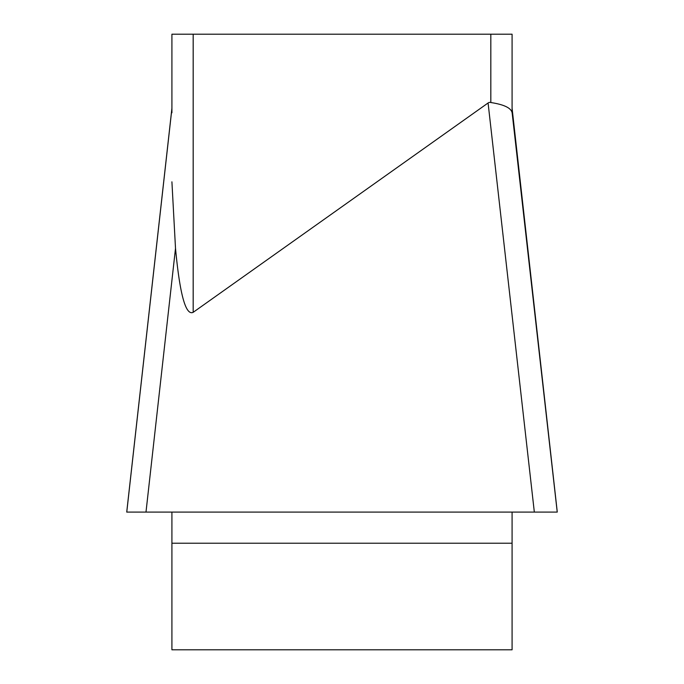 <?xml version="1.0" encoding="UTF-8"?>
<svg xmlns="http://www.w3.org/2000/svg" width="684" height="684" viewBox="0 0 684 684"><rect width="100%" height="100%" fill="white"/><g stroke="black" fill="none" stroke-linecap="round" stroke-linejoin="round"><path stroke-width="1.03" d="M171.915 112.792L171.915 34.2L512.085 34.2L512.085 112.33L553.553 479.202M171.915 512.085L171.915 649.8L512.085 649.8L512.085 512.085M512.042 111.962L557.238 512.085L126.771 512.085L557.238 512.085L534.332 512.085L488.085 102.985L193.179 312.323C185.723 315.846 179.832 294.505 175.506 248.318L171.915 181.833M488.085 102.985A162.099 21.264 -96.4 0 1 490.821 102.532L490.821 34.2M512.085 112.638C510.991 107.91 503.903 104.541 490.821 102.532M557.238 512.085L126.728 512.085M175.506 248.318L145.991 512.085L126.762 512.085L171.915 108.576M529.023 512.085L154.148 512.085M193.179 34.2L193.179 312.323M512.085 543.224L171.915 543.224M557.135 510.837L512.085 108.252M557.255 511.931L512.059 112.125M126.745 511.957L171.915 108.252"/></g></svg>

